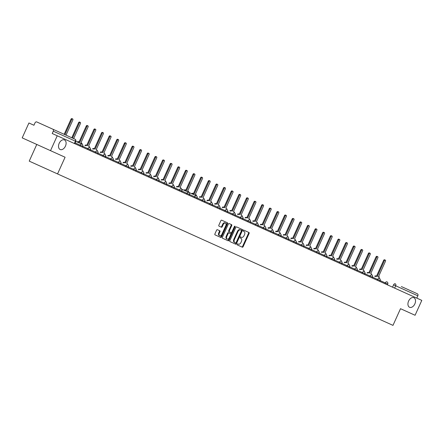 <?xml version="1.0" encoding="UTF-8"?>
<svg xmlns="http://www.w3.org/2000/svg" width="444" height="444" viewBox="0 0 444 444"><rect width="100%" height="100%" fill="white"/><g stroke="black" fill="none" stroke-linecap="round" stroke-linejoin="round"><path stroke-width="0.67" d="M237.129 244.222A0.566 0.366 114.3 0 0 237.235 244.888L242.33 247.191A0.805 0.527 114.3 0 0 243.14 246.67L249.112 233.455A0.805 0.527 114.3 0 0 248.962 232.501L243.861 230.203A0.566 0.366 114.3 0 0 243.401 231.23L244.061 231.529A2.581 1.687 114.3 0 1 244.533 234.571L244.039 235.67A2.581 1.687 114.3 0 1 241.442 237.329L240.781 237.029A0.566 0.366 114.3 0 0 240.315 238.056L240.975 238.356A2.581 1.687 114.3 0 1 241.453 241.397L240.953 242.502A2.581 1.687 114.3 0 1 238.356 244.156L237.695 243.861A0.566 0.366 114.3 0 0 237.129 244.222M65.44 146.143A5.256 3.43 114.3 0 0 64.474 139.943A5.256 3.43 114.3 0 0 59.185 143.318A5.256 3.43 114.3 0 0 60.151 149.517A5.256 3.43 114.3 0 0 65.44 146.143M414.851 303.907A5.256 3.43 114.3 0 0 413.886 297.708A5.256 3.43 114.3 0 0 408.597 301.082A5.256 3.43 114.3 0 0 409.562 307.281A5.256 3.43 114.3 0 0 414.851 303.907M217.394 229.698A0.805 0.527 114.3 0 0 216.578 230.214L214.907 233.921A0.805 0.527 114.3 0 0 215.051 234.87L220.712 237.429A0.805 0.527 114.3 0 0 221.528 236.913L227.495 223.693A0.805 0.527 114.3 0 0 227.345 222.744L221.684 220.185A0.805 0.527 114.3 0 0 220.873 220.707L218.853 225.186A0.805 0.527 114.3 0 0 218.997 226.135L221.423 227.228A0.805 0.527 114.3 0 0 222.233 226.712L223.238 224.492A2.153 1.41 114.3 0 1 225.408 223.104A2.153 1.41 114.3 0 1 225.802 225.646L221.872 234.349A2.153 1.41 114.3 0 1 219.702 235.736A2.153 1.41 114.3 0 1 219.308 233.189L219.963 231.74A0.805 0.527 114.3 0 0 219.813 230.791L217.394 229.698M57.548 173.92L65.085 157.237L50.516 150.66L57.237 135.775L421.8 300.377L415.079 315.268L400.51 308.691L392.979 325.374L29.232 161.133L36.769 144.455M229.826 240.659A0.805 0.527 114.3 0 0 229.975 241.608L235.636 244.167A0.805 0.527 114.3 0 0 236.447 243.651L242.418 230.43A0.805 0.527 114.3 0 0 242.269 229.481L236.608 226.923A0.805 0.527 114.3 0 0 235.797 227.445L229.826 240.659M228.177 240.798L222.516 238.239A0.805 0.527 114.3 0 1 222.366 237.29L228.333 224.076A0.805 0.527 114.3 0 1 229.143 223.554L231.568 224.647A0.805 0.527 114.3 0 1 231.718 225.602L229.298 230.963A0.805 0.527 114.3 0 0 229.443 231.912L231.052 232.639A0.805 0.527 114.3 0 0 231.862 232.118L234.382 226.54A0.566 0.366 114.3 0 1 235.054 226.845L228.987 240.282A0.805 0.527 114.3 0 1 228.177 240.798M50.516 150.66L22.2 137.873L28.921 122.988L33.933 125.252L34.982 122.933A1.643 1.243 -65.7 0 1 36.791 121.95L58.93 131.946M57.237 135.775L52.226 133.511L53.274 131.191A1.643 1.243 -65.7 0 0 52.814 129.182L36.791 121.95M52.814 129.182L74.958 139.183A1.643 1.243 114.3 0 1 75.413 141.192L53.274 131.191M401.354 286.552L417.377 293.789A1.643 1.243 114.3 0 1 417.837 295.798L393.584 284.848L392.535 287.168M416.788 298.118L417.837 295.798M180.708 187.829L180.07 187.546L180.708 187.829A1.643 1.071 114.3 0 1 181.219 188.961L196.292 195.765A1.643 1.071 -65.7 0 0 194.639 196.825L75.103 142.851M74.731 143.673L75.78 141.353L81.907 144.122A1.643 1.071 -65.7 0 0 80.253 145.177L79.887 145.998M240.781 237.029L240.215 236.774M243.861 230.203L243.295 229.948M241.764 246.936A0.805 0.527 114.3 0 0 242.574 246.414L248.546 233.2A0.805 0.527 114.3 0 0 248.396 232.245M235.07 243.911A0.805 0.527 114.3 0 0 235.881 243.395L241.852 230.175A0.805 0.527 114.3 0 0 241.703 229.226M234.876 242.585L235.575 242.901A0.566 0.366 114.3 0 0 236.141 242.541L241.381 230.936A0.566 0.366 114.3 0 0 241.275 230.269L240.581 229.959A2.581 1.687 114.3 0 0 237.984 231.613L234.404 239.544A2.581 1.687 114.3 0 0 234.876 242.585L234.31 242.33A2.581 1.687 114.3 0 1 233.838 239.288L237.418 231.357L237.984 231.613M237.418 231.357A2.581 1.687 114.3 0 1 240.015 229.703L240.581 229.959M229.443 231.912L228.876 231.657A0.805 0.527 114.3 0 1 228.732 230.708L231.152 225.347A0.805 0.527 114.3 0 0 231.002 224.392M227.611 240.543A0.805 0.527 114.3 0 0 228.421 240.026L234.488 226.584A0.566 0.366 114.3 0 0 234.56 226.285M226.784 236.524A2.153 1.41 114.3 0 0 227.184 239.066A2.153 1.41 114.3 0 0 229.354 237.684L230.736 234.615A0.805 0.527 114.3 0 0 230.586 233.666L228.982 232.939A0.805 0.527 114.3 0 0 228.172 233.455L226.784 236.524L226.218 236.269A2.153 1.41 114.3 0 0 226.618 238.811L227.184 239.066M228.982 232.939L230.02 233.411M228.416 232.684A0.805 0.527 114.3 0 0 227.606 233.2L228.172 233.455M226.218 236.269L227.606 233.2M219.702 235.736L219.136 235.481A2.153 1.41 114.3 0 1 218.742 232.934L219.397 231.485A0.805 0.527 114.3 0 0 219.247 230.536M225.408 223.104L224.842 222.849A2.153 1.41 114.3 0 0 222.672 224.237L223.238 224.492M220.857 226.973A0.805 0.527 114.3 0 0 221.667 226.457L222.672 224.237M220.146 237.174A0.805 0.527 114.3 0 0 220.962 236.658L226.928 223.437A0.805 0.527 114.3 0 0 226.779 222.488M379.481 278.482A1.643 1.071 114.3 0 0 378.976 277.35L378.338 277.062L385.481 261.239A0.944 0.616 114.3 0 0 385.309 260.129L384.571 259.796A0.944 0.616 -65.7 0 0 383.622 260.4L376.479 276.224L377.211 276.557L376.579 276.268A1.643 1.071 114.3 0 0 375.396 276.634M374.658 276.301A1.643 1.071 -65.7 0 1 375.84 275.935L376.579 276.268M385.309 260.129A0.944 0.616 114.3 0 0 384.36 260.733L377.211 276.557M378.338 277.062L378.976 277.35M371.856 275.036A1.643 1.071 114.3 0 0 371.351 273.909L370.712 273.621L377.855 257.798A0.944 0.616 114.3 0 0 377.683 256.682L376.945 256.349A0.944 0.616 -65.7 0 0 375.996 256.959L368.853 272.783L369.586 273.116L368.953 272.827A1.643 1.071 114.3 0 0 367.771 273.193M367.033 272.86A1.643 1.071 -65.7 0 1 368.215 272.494L368.953 272.827M377.683 256.682A0.944 0.616 114.3 0 0 376.734 257.292L369.586 273.116M370.712 273.621L371.351 273.909M364.23 271.595A1.643 1.071 114.3 0 0 363.725 270.463L363.087 270.18L370.229 254.357A0.944 0.616 114.3 0 0 370.057 253.241L369.319 252.908A0.944 0.616 -65.7 0 0 368.37 253.513L361.227 269.336L361.96 269.669L361.327 269.38A1.643 1.071 114.3 0 0 360.145 269.747M359.407 269.414A1.643 1.071 -65.7 0 1 360.589 269.053L361.327 269.38M370.057 253.241A0.944 0.616 114.3 0 0 369.108 253.846L361.96 269.669M363.087 270.18L363.725 270.463M356.604 268.154A1.643 1.071 114.3 0 0 356.099 267.022L355.461 266.733L362.604 250.91A0.944 0.616 114.3 0 0 362.432 249.8L361.694 249.467A0.944 0.616 -65.7 0 0 360.744 250.072L353.602 265.895L354.334 266.228L353.702 265.939A1.643 1.071 114.3 0 0 352.519 266.306M351.781 265.973A1.643 1.071 -65.7 0 1 352.963 265.606L353.702 265.939M362.432 249.8A0.944 0.616 114.3 0 0 361.483 250.405L354.334 266.228M355.461 266.733L356.099 267.022M348.978 264.707A1.643 1.071 114.3 0 0 348.473 263.581L347.835 263.292L354.978 247.469A0.944 0.616 114.3 0 0 354.806 246.353L354.068 246.02A0.944 0.616 -65.7 0 0 353.119 246.631L345.976 262.448L346.714 262.781L346.076 262.498A1.643 1.071 114.3 0 0 344.894 262.865M344.156 262.532A1.643 1.071 -65.7 0 1 345.338 262.165L346.076 262.498M354.806 246.353A0.944 0.616 114.3 0 0 353.857 246.964L346.714 262.781M347.835 263.292L348.473 263.581M341.353 261.266A1.643 1.071 114.3 0 0 340.848 260.134L340.209 259.845L347.352 244.028A0.944 0.616 114.3 0 0 347.18 242.912L346.442 242.579A0.944 0.616 -65.7 0 0 345.493 243.184L338.35 259.007L339.088 259.34L338.45 259.052A1.643 1.071 114.3 0 0 337.268 259.418M336.53 259.085A1.643 1.071 -65.7 0 1 337.712 258.719L338.45 259.052M347.18 242.912A0.944 0.616 114.3 0 0 346.231 243.517L339.088 259.34M340.209 259.845L340.848 260.134M333.727 257.82A1.643 1.071 114.3 0 0 333.222 256.693L332.584 256.404L339.727 240.581A0.944 0.616 114.3 0 0 339.555 239.466L338.816 239.138A0.944 0.616 -65.7 0 0 337.867 239.743L330.725 255.566L331.463 255.899L330.824 255.611A1.643 1.071 114.3 0 0 329.642 255.977M328.904 255.644A1.643 1.071 -65.7 0 1 330.086 255.278L330.824 255.611M339.555 239.466A0.944 0.616 114.3 0 0 338.606 240.076L331.463 255.899M332.584 256.404L333.222 256.693M326.101 254.379A1.643 1.071 114.3 0 0 325.596 253.247L324.958 252.963L332.101 237.14A0.944 0.616 114.3 0 0 331.929 236.025L331.191 235.692A0.944 0.616 -65.7 0 0 330.242 236.297L323.099 252.12L323.837 252.453L323.199 252.17A1.643 1.071 114.3 0 0 322.017 252.531M321.278 252.203A1.643 1.071 -65.7 0 1 322.461 251.837L323.199 252.17M331.929 236.025A0.944 0.616 114.3 0 0 330.98 236.63L323.837 252.453M324.958 252.963L325.596 253.247M318.476 250.938A1.643 1.071 114.3 0 0 317.971 249.806L317.332 249.517L324.475 233.694A0.944 0.616 114.3 0 0 324.303 232.584L323.565 232.251A0.944 0.616 -65.7 0 0 322.616 232.856L315.473 248.679L316.211 249.012L315.573 248.723A1.643 1.071 114.3 0 0 314.391 249.09M313.653 248.757A1.643 1.071 -65.7 0 1 314.835 248.39L315.573 248.723M324.303 232.584A0.944 0.616 114.3 0 0 323.354 233.189L316.211 249.012M317.332 249.517L317.971 249.806M310.85 247.491A1.643 1.071 114.3 0 0 310.345 246.365L309.707 246.076L316.85 230.253A0.944 0.616 114.3 0 0 316.677 229.137L315.939 228.804A0.944 0.616 -65.7 0 0 314.99 229.415L307.847 245.238L308.586 245.565L307.947 245.282A1.643 1.071 114.3 0 0 306.765 245.649M306.027 245.316A1.643 1.071 -65.7 0 1 307.209 244.949L307.947 245.282M316.677 229.137A0.944 0.616 114.3 0 0 315.728 229.748L308.586 245.565M309.707 246.076L310.345 246.365M303.224 244.05A1.643 1.071 114.3 0 0 302.719 242.918L302.081 242.635L309.224 226.812A0.944 0.616 114.3 0 0 309.052 225.696L308.314 225.363A0.944 0.616 -65.7 0 0 307.365 225.968L300.222 241.791L300.96 242.124L300.322 241.836A1.643 1.071 114.3 0 0 299.139 242.202M298.401 241.869A1.643 1.071 -65.7 0 1 299.583 241.508L300.322 241.836M309.052 225.696A0.944 0.616 114.3 0 0 308.103 226.301L300.96 242.124M302.081 242.635L302.719 242.918M295.599 240.609A1.643 1.071 114.3 0 0 295.094 239.477L294.455 239.188L301.598 223.365A0.944 0.616 114.3 0 0 301.426 222.255L300.688 221.922A0.944 0.616 -65.7 0 0 299.739 222.527L292.596 238.35L293.334 238.683L292.696 238.395A1.643 1.071 114.3 0 0 291.514 238.761M290.776 238.428A1.643 1.071 -65.7 0 1 291.958 238.062L292.696 238.395M301.426 222.255A0.944 0.616 114.3 0 0 300.477 222.86L293.334 238.683M294.455 239.188L295.094 239.477M287.973 237.163A1.643 1.071 114.3 0 0 287.468 236.036L286.83 235.747L293.972 219.924A0.944 0.616 114.3 0 0 293.8 218.809L293.062 218.476A0.944 0.616 -65.7 0 0 292.113 219.086L284.97 234.904L285.708 235.237L285.07 234.954A1.643 1.071 114.3 0 0 283.888 235.32M283.15 234.987A1.643 1.071 -65.7 0 1 284.332 234.621L285.07 234.954M293.8 218.809A0.944 0.616 114.3 0 0 292.851 219.414L285.708 235.237M286.83 235.747L287.468 236.036M280.347 233.722A1.643 1.071 114.3 0 0 279.842 232.589L279.204 232.301L286.347 216.483A0.944 0.616 114.3 0 0 286.175 215.368L285.437 215.035A0.944 0.616 -65.7 0 0 284.487 215.64L277.345 231.463L278.083 231.796L277.445 231.507A1.643 1.071 114.3 0 0 276.262 231.873M275.524 231.54A1.643 1.071 -65.7 0 1 276.706 231.174L277.445 231.507M286.175 215.368A0.944 0.616 114.3 0 0 285.226 215.973L278.083 231.796M279.204 232.301L279.842 232.589M272.721 230.275A1.643 1.071 114.3 0 0 272.216 229.148L271.578 228.86L278.721 213.037A0.944 0.616 114.3 0 0 278.549 211.921L277.816 211.594A0.944 0.616 -65.7 0 0 276.862 212.199L269.719 228.022L270.457 228.355L269.819 228.066A1.643 1.071 114.3 0 0 268.637 228.432M267.899 228.099A1.643 1.071 -65.7 0 1 269.086 227.733L269.819 228.066M278.549 211.921A0.944 0.616 114.3 0 0 277.6 212.532L270.457 228.355M271.578 228.86L272.216 229.148M265.096 226.834A1.643 1.071 114.3 0 0 264.591 225.702L263.952 225.419L271.095 209.596A0.944 0.616 114.3 0 0 270.923 208.48L270.191 208.147A0.944 0.616 -65.7 0 0 269.236 208.752L262.093 224.575L262.831 224.908L262.193 224.625A1.643 1.071 114.3 0 0 261.011 224.986M260.273 224.658A1.643 1.071 -65.7 0 1 261.461 224.292L262.193 224.625M270.923 208.48A0.944 0.616 114.3 0 0 269.974 209.085L262.831 224.908M263.952 225.419L264.591 225.702M257.47 223.393A1.643 1.071 114.3 0 0 256.965 222.261L256.327 221.972L263.47 206.149A0.944 0.616 114.3 0 0 263.298 205.039L262.565 204.706A0.944 0.616 -65.7 0 0 261.61 205.311L254.468 221.134L255.206 221.467L254.567 221.179A1.643 1.071 114.3 0 0 253.385 221.545M252.647 221.212A1.643 1.071 -65.7 0 1 253.835 220.846L254.567 221.179M263.298 205.039A0.944 0.616 114.3 0 0 262.349 205.644L255.206 221.467M256.327 221.972L256.965 222.261M249.844 219.947A1.643 1.071 114.3 0 0 249.339 218.82L248.701 218.531L255.844 202.708A0.944 0.616 114.3 0 0 255.672 201.593L254.939 201.26A0.944 0.616 -65.7 0 0 253.985 201.87L246.842 217.693L247.58 218.021L246.942 217.738A1.643 1.071 114.3 0 0 245.76 218.104M245.021 217.771A1.643 1.071 -65.7 0 1 246.209 217.405L246.942 217.738M255.672 201.593A0.944 0.616 114.3 0 0 254.723 202.203L247.58 218.021M248.701 218.531L249.339 218.82M242.219 216.506A1.643 1.071 114.3 0 0 241.714 215.373L241.075 215.09L248.224 199.267A0.944 0.616 114.3 0 0 248.046 198.152L247.314 197.819A0.944 0.616 -65.7 0 0 246.359 198.424L239.216 214.247L239.954 214.58L239.316 214.291A1.643 1.071 114.3 0 0 238.134 214.657M237.396 214.324A1.643 1.071 -65.7 0 1 238.583 213.958L239.316 214.291M248.046 198.152A0.944 0.616 114.3 0 0 247.097 198.757L239.954 214.58M241.075 215.09L241.714 215.373M234.599 213.065A1.643 1.071 114.3 0 0 234.088 211.932L233.45 211.644L240.598 195.821A0.944 0.616 114.3 0 0 240.42 194.711L239.688 194.378A0.944 0.616 -65.7 0 0 238.733 194.983L231.59 210.806L232.329 211.139L231.69 210.85A1.643 1.071 114.3 0 0 230.508 211.216M229.77 210.883A1.643 1.071 -65.7 0 1 230.958 210.517L231.69 210.85M240.42 194.711A0.944 0.616 114.3 0 0 239.471 195.316L232.329 211.139M233.45 211.644L234.088 211.932M226.973 209.618A1.643 1.071 114.3 0 0 226.462 208.486L225.824 208.203L232.972 192.38A0.944 0.616 114.3 0 0 232.795 191.264L232.062 190.931A0.944 0.616 -65.7 0 0 231.108 191.542L223.965 207.359L224.703 207.692L224.065 207.409A1.643 1.071 114.3 0 0 222.882 207.775M222.144 207.442A1.643 1.071 -65.7 0 1 223.332 207.076L224.065 207.409M232.795 191.264A0.944 0.616 114.3 0 0 231.846 191.869L224.703 207.692M225.824 208.203L226.462 208.486M219.347 206.177A1.643 1.071 114.3 0 0 218.837 205.045L218.198 204.756L225.347 188.939A0.944 0.616 114.3 0 0 225.169 187.823L224.436 187.49A0.944 0.616 -65.7 0 0 223.482 188.095L216.339 203.918L217.077 204.251L216.439 203.963A1.643 1.071 114.3 0 0 215.257 204.329M214.519 203.996A1.643 1.071 -65.7 0 1 215.706 203.63L216.439 203.963M225.169 187.823A0.944 0.616 114.3 0 0 224.22 188.428L217.077 204.251M218.198 204.756L218.837 205.045M211.721 202.73A1.643 1.071 114.3 0 0 211.211 201.604L210.573 201.315L217.721 185.492A0.944 0.616 114.3 0 0 217.543 184.377L216.811 184.049A0.944 0.616 -65.7 0 0 215.856 184.654L208.713 200.477L209.451 200.81L208.813 200.522A1.643 1.071 114.3 0 0 207.631 200.888M206.893 200.555A1.643 1.071 -65.7 0 1 208.081 200.189L208.813 200.522M217.543 184.377A0.944 0.616 114.3 0 0 216.594 184.987L209.451 200.81M210.573 201.315L211.211 201.604M204.096 199.289A1.643 1.071 114.3 0 0 203.585 198.157L202.947 197.874L210.095 182.051A0.944 0.616 114.3 0 0 209.918 180.936L209.185 180.603A0.944 0.616 -65.7 0 0 208.23 181.208L201.088 197.031L201.826 197.364L201.188 197.075A1.643 1.071 114.3 0 0 200.005 197.441M199.267 197.114A1.643 1.071 -65.7 0 1 200.455 196.748L201.188 197.075M209.918 180.936A0.944 0.616 114.3 0 0 208.969 181.541L201.826 197.364M202.947 197.874L203.585 198.157M196.47 195.848A1.643 1.071 114.3 0 0 195.959 194.716L195.321 194.428L202.47 178.605A0.944 0.616 114.3 0 0 202.292 177.495L201.559 177.162A0.944 0.616 -65.7 0 0 200.605 177.767L193.462 193.59L194.2 193.923L193.562 193.634A1.643 1.071 114.3 0 0 192.38 194M191.642 193.667A1.643 1.071 -65.7 0 1 192.829 193.301L193.562 193.634M202.292 177.495A0.944 0.616 114.3 0 0 201.343 178.1L194.2 193.923M195.321 194.428L195.959 194.716M188.844 192.402A1.643 1.071 114.3 0 0 188.334 191.275L187.695 190.987L194.844 175.164A0.944 0.616 114.3 0 0 194.666 174.048L193.934 173.715A0.944 0.616 -65.7 0 0 192.979 174.326L185.836 190.149L186.574 190.476L185.936 190.193A1.643 1.071 114.3 0 0 184.754 190.559M184.016 190.226A1.643 1.071 -65.7 0 1 185.204 189.86L185.936 190.193M194.666 174.048A0.944 0.616 114.3 0 0 193.717 174.659L186.574 190.476M187.695 190.987L188.334 191.275M180.07 187.546L187.218 171.723A0.944 0.616 114.3 0 0 187.041 170.607L186.308 170.274A0.944 0.616 -65.7 0 0 185.353 170.879L178.211 186.702L178.949 187.035L178.31 186.746A1.643 1.071 114.3 0 0 177.128 187.113M176.39 186.78A1.643 1.071 -65.7 0 1 177.578 186.413L178.31 186.746M187.041 170.607A0.944 0.616 114.3 0 0 186.092 171.212L178.949 187.035M173.593 185.52A1.643 1.071 114.3 0 0 173.082 184.388L172.444 184.099L179.592 168.276A0.944 0.616 114.3 0 0 179.415 167.166L178.682 166.833A0.944 0.616 -65.7 0 0 177.728 167.438L170.585 183.261L171.323 183.594L170.685 183.305A1.643 1.071 114.3 0 0 169.503 183.672M168.764 183.339A1.643 1.071 -65.7 0 1 169.952 182.972L170.685 183.305M179.415 167.166A0.944 0.616 114.3 0 0 178.466 167.771L171.323 183.594M172.444 184.099L173.082 184.388M165.967 182.073A1.643 1.071 114.3 0 0 165.457 180.941L164.818 180.658L171.967 164.835A0.944 0.616 114.3 0 0 171.789 163.719L171.057 163.386A0.944 0.616 -65.7 0 0 170.102 163.997L162.959 179.814L163.697 180.147L163.059 179.864A1.643 1.071 114.3 0 0 161.877 180.231M161.139 179.898A1.643 1.071 -65.7 0 1 162.326 179.531L163.059 179.864M171.789 163.719A0.944 0.616 114.3 0 0 170.84 164.324L163.697 180.147M164.818 180.658L165.457 180.941M158.342 178.632A1.643 1.071 114.3 0 0 157.831 177.5L157.193 177.212L164.341 161.394A0.944 0.616 114.3 0 0 164.163 160.278L163.431 159.945A0.944 0.616 -65.7 0 0 162.476 160.55L155.333 176.373L156.072 176.706L155.433 176.418A1.643 1.071 114.3 0 0 154.251 176.784M153.513 176.451A1.643 1.071 -65.7 0 1 154.701 176.085L155.433 176.418M164.163 160.278A0.944 0.616 114.3 0 0 163.214 160.883L156.072 176.706M157.193 177.212L157.831 177.5M150.716 175.186A1.643 1.071 114.3 0 0 150.205 174.059L149.567 173.771L156.715 157.947A0.944 0.616 114.3 0 0 156.538 156.832L155.805 156.504A0.944 0.616 -65.7 0 0 154.851 157.109L147.708 172.932L148.446 173.265L147.808 172.977A1.643 1.071 114.3 0 0 146.625 173.343M145.887 173.01A1.643 1.071 -65.7 0 1 147.075 172.644L147.808 172.977M156.538 156.832A0.944 0.616 114.3 0 0 155.589 157.442L148.446 173.265M149.567 173.771L150.205 174.059M143.09 171.745A1.643 1.071 114.3 0 0 142.579 170.613L141.947 170.329L149.09 154.506A0.944 0.616 114.3 0 0 148.912 153.391L148.179 153.058A0.944 0.616 -65.7 0 0 147.225 153.663L140.082 169.486L140.82 169.819L140.182 169.53A1.643 1.071 114.3 0 0 139 169.897M138.262 169.564A1.643 1.071 -65.7 0 1 139.449 169.203L140.182 169.53M148.912 153.391A0.944 0.616 114.3 0 0 147.963 153.996L140.82 169.819M141.947 170.329L142.579 170.613M135.464 168.304A1.643 1.071 114.3 0 0 134.954 167.172L134.321 166.883L141.464 151.06A0.944 0.616 114.3 0 0 141.286 149.95L140.554 149.617A0.944 0.616 -65.7 0 0 139.605 150.222L132.456 166.045L133.194 166.378L132.556 166.089A1.643 1.071 114.3 0 0 131.374 166.456M130.636 166.123A1.643 1.071 -65.7 0 1 131.824 165.756L132.556 166.089M141.286 149.95A0.944 0.616 114.3 0 0 140.337 150.555L133.194 166.378M134.321 166.883L134.954 167.172M127.839 164.857A1.643 1.071 114.3 0 0 127.328 163.731L126.695 163.442L133.838 147.619A0.944 0.616 114.3 0 0 133.661 146.503L132.928 146.17A0.944 0.616 -65.7 0 0 131.979 146.781L124.831 162.604L125.569 162.931L124.931 162.648A1.643 1.071 114.3 0 0 123.748 163.015M123.01 162.682A1.643 1.071 -65.7 0 1 124.198 162.315L124.931 162.648M133.661 146.503A0.944 0.616 114.3 0 0 132.712 147.114L125.569 162.931M126.695 163.442L127.328 163.731M120.213 161.416A1.643 1.071 114.3 0 0 119.702 160.284L119.07 160.001L126.213 144.178A0.944 0.616 114.3 0 0 126.035 143.062L125.302 142.729A0.944 0.616 -65.7 0 0 124.353 143.334L117.205 159.157L117.943 159.49L117.305 159.202A1.643 1.071 114.3 0 0 116.123 159.568M115.385 159.235A1.643 1.071 -65.7 0 1 116.572 158.869L117.305 159.202M126.035 143.062A0.944 0.616 114.3 0 0 125.086 143.667L117.943 159.49M119.07 160.001L119.702 160.284M112.587 157.97A1.643 1.071 114.3 0 0 112.077 156.843L111.444 156.554L118.587 140.731A0.944 0.616 114.3 0 0 118.409 139.621L117.677 139.288A0.944 0.616 -65.7 0 0 116.728 139.893L109.579 155.716L110.317 156.049L109.679 155.761A1.643 1.071 114.3 0 0 108.497 156.127M107.759 155.794A1.643 1.071 -65.7 0 1 108.947 155.428L109.679 155.761M118.409 139.621A0.944 0.616 114.3 0 0 117.46 140.226L110.317 156.049M111.444 156.554L112.077 156.843M104.962 154.529A1.643 1.071 114.3 0 0 104.451 153.396L103.818 153.113L110.961 137.29A0.944 0.616 114.3 0 0 110.784 136.175L110.051 135.842A0.944 0.616 -65.7 0 0 109.102 136.452L101.954 152.27L102.692 152.603L102.059 152.32A1.643 1.071 114.3 0 0 100.871 152.681M100.133 152.353A1.643 1.071 -65.7 0 1 101.321 151.987L102.059 152.32M110.784 136.175A0.944 0.616 114.3 0 0 109.835 136.78L102.692 152.603M103.818 153.113L104.451 153.396M97.336 151.088A1.643 1.071 114.3 0 0 96.825 149.955L96.193 149.667L103.335 133.849A0.944 0.616 114.3 0 0 103.163 132.734L102.425 132.401A0.944 0.616 -65.7 0 0 101.476 133.006L94.328 148.829L95.066 149.162L94.433 148.873A1.643 1.071 114.3 0 0 93.246 149.239M92.507 148.907A1.643 1.071 -65.7 0 1 93.695 148.54L94.433 148.873M103.163 132.734A0.944 0.616 114.3 0 0 102.209 133.339L95.066 149.162M96.193 149.667L96.825 149.955M89.71 147.641A1.643 1.071 114.3 0 0 89.2 146.514L88.567 146.226L95.71 130.403A0.944 0.616 114.3 0 0 95.538 129.287L94.8 128.96A0.944 0.616 -65.7 0 0 93.851 129.565L86.702 145.388L87.44 145.721L86.808 145.432A1.643 1.071 114.3 0 0 85.62 145.799M84.882 145.466A1.643 1.071 -65.7 0 1 86.069 145.099L86.808 145.432M95.538 129.287A0.944 0.616 114.3 0 0 94.583 129.898L87.44 145.721M88.567 146.226L89.2 146.514M82.085 144.2A1.643 1.071 114.3 0 0 81.574 143.068L80.941 142.785L88.084 126.962A0.944 0.616 114.3 0 0 87.912 125.846L87.174 125.513A0.944 0.616 -65.7 0 0 86.225 126.118L79.076 141.941L79.815 142.274L79.182 141.986A1.643 1.071 114.3 0 0 77.994 142.352M77.256 142.019A1.643 1.071 -65.7 0 1 78.444 141.658L79.182 141.986M87.912 125.846A0.944 0.616 114.3 0 0 86.957 126.451L79.815 142.274M80.941 142.785L81.574 143.068M73.654 138.589L80.458 123.515A0.944 0.616 114.3 0 0 80.286 122.405A0.944 0.616 114.3 0 0 79.332 123.01L72.527 138.084M71.789 137.751L78.599 122.677A0.944 0.616 -65.7 0 1 79.548 122.072L80.286 122.405M66.028 135.148L72.833 120.074A0.944 0.616 114.3 0 0 72.661 118.959A0.944 0.616 114.3 0 0 71.706 119.569L64.902 134.643M64.164 134.31L70.973 119.236A0.944 0.616 -65.7 0 1 71.922 118.626L72.661 118.959M87.512 149.439L87.879 148.618A1.643 1.071 -65.7 0 1 89.533 147.563A1.643 1.643 0 0 1 90.354 149.733L89.982 150.56M95.138 152.886L95.504 152.064A1.643 1.071 -65.7 0 1 97.158 151.01A1.643 1.643 0 0 1 97.98 153.18L97.608 154.001M102.764 156.327L103.13 155.505A1.643 1.071 -65.7 0 1 104.784 154.451A1.643 1.643 0 0 1 105.605 156.621L105.234 157.442M110.384 159.773L110.756 158.946A1.643 1.071 -65.7 0 1 112.41 157.892A1.643 1.643 0 0 1 113.231 160.068L112.859 160.889M118.01 163.214L118.382 162.393A1.643 1.071 -65.7 0 1 120.035 161.339A1.643 1.643 0 0 1 120.857 163.509L120.485 164.33M125.635 166.655L126.007 165.834A1.643 1.071 -65.7 0 1 127.661 164.78A1.643 1.643 0 0 1 128.483 166.95L128.111 167.777M133.261 170.102L133.633 169.275A1.643 1.071 -65.7 0 1 135.287 168.221A1.643 1.643 0 0 1 136.108 170.396L135.736 171.218M140.887 173.543L141.259 172.722A1.643 1.071 -65.7 0 1 142.913 171.667A1.643 1.643 0 0 1 143.734 173.837L143.362 174.659M148.512 176.989L148.884 176.163A1.643 1.071 -65.7 0 1 150.538 175.108A1.643 1.643 0 0 1 151.36 177.278L150.988 178.105M156.138 180.431L156.51 179.609A1.643 1.071 -65.7 0 1 158.164 178.555A1.643 1.643 0 0 1 158.985 180.725L158.613 181.546M163.764 183.872L164.136 183.05A1.643 1.071 -65.7 0 1 165.79 181.996A1.643 1.643 0 0 1 166.611 184.166L166.239 184.993M171.39 187.318L171.761 186.491A1.643 1.071 -65.7 0 1 173.415 185.437A1.643 1.643 0 0 1 174.237 187.612L173.865 188.434M179.015 190.759L179.387 189.938A1.643 1.071 -65.7 0 1 181.041 188.883A1.643 1.643 0 0 1 181.862 191.053L181.491 191.875M186.641 194.2L187.013 193.379A1.643 1.071 -65.7 0 1 188.667 192.324A1.643 1.643 0 0 1 189.488 194.494L189.116 195.321M194.267 197.647L194.639 196.825L197.114 197.941A1.643 1.643 0 0 0 196.292 195.765M201.892 201.088L202.264 200.266L197.114 197.941L196.742 198.762M209.518 204.534L209.89 203.707L202.264 200.266A1.643 1.071 -65.7 0 1 203.918 199.212A1.643 1.643 0 0 1 204.739 201.382L204.368 202.203M217.144 207.975L217.516 207.154L209.89 203.707A1.643 1.071 -65.7 0 1 211.544 202.653A1.643 1.643 0 0 1 212.365 204.828L211.993 205.65M224.769 211.416L225.141 210.595L217.516 207.154A1.643 1.071 -65.7 0 1 219.169 206.099A1.643 1.643 0 0 1 219.991 208.269L219.619 209.091M232.395 214.863L232.767 214.036L225.141 210.595A1.643 1.071 -65.7 0 1 226.795 209.54A1.643 1.643 0 0 1 227.617 211.71L227.245 212.537M240.021 218.304L240.393 217.482L232.767 214.036A1.643 1.071 -65.7 0 1 234.421 212.981A1.643 1.643 0 0 1 235.242 215.157L234.87 215.978M247.647 221.745L248.018 220.923L240.393 217.482A1.643 1.071 -65.7 0 1 242.047 216.428A1.643 1.643 0 0 1 242.868 218.598L242.496 219.419M255.272 225.191L255.644 224.37L248.018 220.923A1.643 1.071 -65.7 0 1 249.672 219.869A1.643 1.643 0 0 1 250.494 222.039L250.122 222.866M262.898 228.632L263.27 227.811L255.644 224.37A1.643 1.071 -65.7 0 1 257.298 223.31A1.643 1.643 0 0 1 258.119 225.485L257.748 226.307M270.524 232.079L270.896 231.252L263.27 227.811A1.643 1.071 -65.7 0 1 264.924 226.756A1.643 1.643 0 0 1 265.745 228.926L265.373 229.748M278.149 235.52L278.521 234.698L270.896 231.252A1.643 1.071 -65.7 0 1 272.549 230.197A1.643 1.643 0 0 1 273.371 232.373L272.999 233.194M285.775 238.961L286.147 238.139L278.521 234.698A1.643 1.071 -65.7 0 1 280.175 233.644A1.643 1.643 0 0 1 280.997 235.814L280.625 236.635M293.401 242.407L293.773 241.58L286.147 238.139A1.643 1.071 -65.7 0 1 287.801 237.085A1.643 1.643 0 0 1 288.622 239.255L288.25 240.082M301.026 245.848L301.398 245.027L293.773 241.58A1.643 1.071 -65.7 0 1 295.426 240.526A1.643 1.643 0 0 1 296.248 242.702L295.876 243.523M308.652 249.289L309.024 248.468L301.398 245.027A1.643 1.071 -65.7 0 1 303.052 243.972A1.643 1.643 0 0 1 303.874 246.143L303.502 246.964M316.278 252.736L316.65 251.915L309.024 248.468A1.643 1.071 -65.7 0 1 310.678 247.413A1.643 1.643 0 0 1 311.499 249.584L311.127 250.41M323.904 256.177L324.275 255.356L316.65 251.915A1.643 1.071 -65.7 0 1 318.304 250.854A1.643 1.643 0 0 1 319.125 253.03L318.753 253.851M331.529 259.623L331.901 258.797L324.275 255.356A1.643 1.071 -65.7 0 1 325.929 254.301A1.643 1.643 0 0 1 326.751 256.471L326.379 257.292M339.155 263.064L339.527 262.243L331.901 258.797A1.643 1.071 -65.7 0 1 333.555 257.742A1.643 1.643 0 0 1 334.376 259.918L334.005 260.739M346.781 266.505L347.153 265.684L339.527 262.243A1.643 1.071 -65.7 0 1 341.181 261.189A1.643 1.643 0 0 1 342.002 263.359L341.63 264.18M354.406 269.952L354.778 269.125L347.153 265.684A1.643 1.071 -65.7 0 1 348.806 264.63A1.643 1.643 0 0 1 349.628 266.8L349.256 267.627M362.032 273.393L362.404 272.572L354.778 269.125A1.643 1.071 -65.7 0 1 356.432 268.071A1.643 1.643 0 0 1 357.254 270.246L356.882 271.068M369.658 276.834L370.03 276.013L362.404 272.572A1.643 1.071 -65.7 0 1 364.058 271.517A1.643 1.643 0 0 1 364.879 273.687L364.507 274.509M377.283 280.281L377.655 279.459L370.03 276.013A1.643 1.071 -65.7 0 1 371.684 274.958A1.643 1.643 0 0 1 372.505 277.128L372.133 277.955M384.909 283.722L385.281 282.9L377.655 279.459A1.643 1.071 -65.7 0 1 379.309 278.405A1.643 1.643 0 0 1 380.131 280.575L379.759 281.396M387.756 284.016L385.281 282.9A1.643 1.071 -65.7 0 1 386.935 281.846A1.643 1.643 0 0 1 387.756 284.016L387.384 284.837M394.644 288.117L395.693 285.797A1.643 1.243 114.3 0 0 395.232 283.794A1.643 1.071 114.3 0 0 393.584 284.848M74.37 143.506L75.413 141.192L75.78 141.353A1.643 1.643 0 0 0 74.958 139.183M378.632 276.412A1.643 1.643 0 0 1 379.209 276.557A1.643 1.071 114.3 0 0 378.566 276.557M248.546 233.2L249.112 233.455M242.574 246.414L243.14 246.67M241.852 230.175L242.418 230.43M235.881 243.395L236.447 243.651M233.838 239.288L234.404 239.544M231.152 225.347L231.718 225.602M228.732 230.708L229.298 230.963M234.488 226.584L235.054 226.845M228.421 240.026L228.987 240.282M219.397 231.485L219.963 231.74M218.742 232.934L219.308 233.189M221.667 226.457L222.233 226.712M226.928 223.437L227.495 223.693M220.962 236.658L221.528 236.913M383.622 260.4L384.36 260.733M375.996 256.959L376.734 257.292M368.37 253.513L369.108 253.846M360.744 250.072L361.483 250.405M353.119 246.631L353.857 246.964M345.493 243.184L346.231 243.517M337.867 239.743L338.606 240.076M330.242 236.297L330.98 236.63M322.616 232.856L323.354 233.189M314.99 229.415L315.728 229.748M307.365 225.968L308.103 226.301M299.739 222.527L300.477 222.86M292.113 219.086L292.851 219.414M284.487 215.64L285.226 215.973M276.862 212.199L277.6 212.532M269.236 208.752L269.974 209.085M261.61 205.311L262.349 205.644M253.985 201.87L254.723 202.203M246.359 198.424L247.097 198.757M238.733 194.983L239.471 195.316M231.108 191.542L231.846 191.869M223.482 188.095L224.22 188.428M215.856 184.654L216.594 184.987M208.23 181.208L208.969 181.541M200.605 177.767L201.343 178.1M192.979 174.326L193.717 174.659M185.353 170.879L186.092 171.212M177.728 167.438L178.466 167.771M170.102 163.997L170.84 164.324M162.476 160.55L163.214 160.883M154.851 157.109L155.589 157.442M147.225 153.663L147.963 153.996M139.605 150.222L140.337 150.555M131.979 146.781L132.712 147.114M124.353 143.334L125.086 143.667M116.728 139.893L117.46 140.226M109.102 136.452L109.835 136.78M101.476 133.006L102.209 133.339M93.851 129.565L94.583 129.898M86.225 126.118L86.957 126.451M78.599 122.677L79.332 123.01M70.973 119.236L71.706 119.569M82.356 147.114L82.728 146.292A1.643 1.643 0 0 0 81.907 144.122"/></g></svg>
